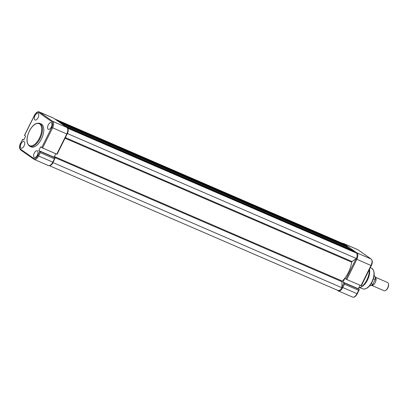 <?xml version="1.0" encoding="UTF-8"?>
<svg xmlns="http://www.w3.org/2000/svg" width="409" height="409" viewBox="0 0 409 409"><rect width="100%" height="100%" fill="white"/><g stroke="black" fill="none" stroke-linecap="round" stroke-linejoin="round"><path stroke-width="0.61" d="M51.294 127.061A3.635 1.83 113.4 0 1 48.339 129.331A3.635 1.83 113.4 0 1 48.247 124.919A3.635 1.83 113.4 0 1 51.222 122.659A3.635 1.83 113.4 0 1 51.294 127.061M38.063 117.761A3.635 1.83 113.4 0 1 35.108 120.031A3.635 1.83 113.4 0 1 35.016 115.619A3.635 1.83 113.4 0 1 37.991 113.359A3.635 1.83 113.4 0 1 38.063 117.761M34.177 157.409A3.635 1.83 113.4 0 1 34.187 153.257A3.635 1.83 113.4 0 1 37.239 150.834A3.635 1.83 113.4 0 1 37.393 150.921A3.635 1.83 113.4 0 1 37.393 155.057A3.635 1.83 113.4 0 1 34.351 157.506A3.635 1.83 113.4 0 1 34.177 157.409M20.946 148.109A3.635 1.83 113.4 0 1 20.956 143.958A3.635 1.83 113.4 0 1 24.008 141.534A3.635 1.83 113.4 0 1 24.162 141.626A3.635 1.83 113.4 0 1 24.162 145.757A3.635 1.83 113.4 0 1 21.12 148.206A3.635 1.83 113.4 0 1 20.946 148.109M41.406 139.116A12.521 6.314 -66.6 0 0 41.13 123.937L39.801 123.36A12.521 6.314 113.4 0 1 40.077 138.539A12.521 6.314 113.4 0 1 29.862 146.345L31.191 146.923A12.521 6.314 -66.6 0 0 41.406 139.116M55.036 157.879A0.976 0.491 113.4 0 1 55.138 157.997L54.458 158.799L40.281 152.669L39.847 151.386A0.976 0.491 -66.6 0 0 39.75 151.269L55.036 157.879L54.065 157.194L55.793 153.712M22.771 139.336A0.976 0.491 -66.6 0 0 22.725 139.311L23.742 140.021L25.624 136.228L24.566 135.405M22.725 139.311A0.976 0.491 -66.6 0 0 22.638 139.29L20.593 143.411M42.597 148.007L56.774 154.137L66.79 133.963L52.608 127.833L42.597 148.007L40.66 146.795L38.778 150.584L39.75 151.269M38.778 150.584L54.065 157.194M57.035 154.173L56.774 154.137M39.847 151.386L37.776 155.563A4.75 2.398 -66.6 0 1 33.681 158.406L20.45 149.106A4.75 2.398 -66.6 0 1 20.562 143.467L22.638 139.29L22.485 140.159M55.138 157.997L53.134 162.245L52.802 162.138L54.458 158.799M375.181 277.149A4.473 2.255 113.4 0 1 375.247 282.553A4.473 2.255 113.4 0 1 371.633 285.354L384.015 290.712A4.473 2.255 -66.6 0 0 385.559 290.462A4.473 2.255 -66.6 0 0 387.666 287.921A4.473 2.255 -66.6 0 0 388.443 283.795A4.473 2.255 -66.6 0 0 387.568 282.501L375.181 277.144M388.443 283.795L388.55 284.321A3.926 1.979 113.4 0 1 387.87 287.946A3.926 1.979 113.4 0 1 386.019 290.18L385.559 290.462M369.772 285.615A5.45 2.745 -66.6 0 0 372.722 284.383L375.058 280.001L375.084 279.623L373.366 278.877M373.013 284.117L372.722 284.383L371.142 283.703M375.058 280.001L375.084 279.623A5.45 2.745 -66.6 0 0 374.097 275.61M369.465 269.337L369.491 269.47A11.401 5.746 113.4 0 1 367.517 279.996A11.401 5.746 113.4 0 1 362.144 286.469L361.336 286.965A12.357 6.227 113.4 0 1 358.673 287.91M359.235 289.414A0.976 0.491 113.4 0 1 359.337 289.531L358.657 290.334L344.48 284.204L344.046 282.921A0.976 0.491 -66.6 0 0 343.949 282.803L359.235 289.414L358.264 288.728L359.992 285.247M361.234 285.702L346.796 279.541L344.859 278.33L342.977 282.118L343.949 282.803M358.264 288.728L342.977 282.118M359.337 289.531L357.333 293.78L357.001 293.672L358.657 290.334M67.659 128.283A5.169 2.607 113.4 0 1 67.475 133.585L356.382 258.508L352.006 261.545A0.557 0.281 -66.6 0 0 351.76 261.852A0.557 0.281 -66.6 0 0 351.663 262.154A19.003 9.581 113.4 0 1 342.282 281.06A0.557 0.281 -66.6 0 0 342.103 281.31A0.557 0.281 -66.6 0 0 341.996 281.709L341.873 287.737A5.169 2.607 113.4 0 1 337.957 290.456L49.397 165.686M52.965 162.567L341.873 287.737M52.96 162.813A5.169 2.607 113.4 0 1 49.709 165.625M67.613 128.206L356.495 253.115A5.169 2.607 113.4 0 1 356.382 258.508M354.117 251.412L354.388 251.596A0.557 0.281 113.4 0 1 354.393 252.21M352.343 250.17A0.557 0.281 113.4 0 1 352.369 250.18A0.557 0.281 113.4 0 1 352.394 250.196L352.599 250.753M58.472 121.55L346.893 246.325A0.557 0.281 113.4 0 1 346.878 246.99L346.546 247.665M344.848 244.904A0.557 0.281 113.4 0 1 344.874 244.914A0.557 0.281 113.4 0 1 344.899 244.93L345.104 245.487M54.745 118.932L342.768 243.467L342.757 243.999M39.402 138.186A11.963 6.033 -66.6 0 0 39.688 123.988A11.963 6.033 -66.6 0 0 29.376 131.141A11.963 6.033 -66.6 0 0 29.095 145.333A11.963 6.033 -66.6 0 0 39.402 138.186M40.281 152.669L38.62 156.008L52.802 162.138A5.45 2.745 -66.6 0 1 48.354 165.538L34.177 159.408A5.45 2.745 113.4 0 1 33.927 159.265A0.7 0.598 125.1 0 1 33.835 159.213L20.603 149.914A0.7 0.598 125.1 0 0 20.695 149.97M41.749 147.562L51.764 127.388A4.75 2.398 -66.6 0 0 51.877 121.749L38.645 112.455A4.75 2.398 -66.6 0 0 34.55 115.292L24.535 135.466M57.107 154.239L67.122 134.07L66.79 133.963A5.45 2.745 -66.6 0 0 66.918 127.501A0.7 0.598 -54.9 0 1 67.01 127.552L53.778 118.252A0.7 0.598 -54.9 0 0 53.686 118.201L39.509 112.071L52.741 121.366L66.918 127.501L53.686 118.201A5.45 2.745 -66.6 0 0 53.436 118.058L39.259 111.928A5.45 2.745 113.4 0 1 39.509 112.071A0.7 0.598 125.1 0 0 38.645 112.455M37.776 155.563L38.62 156.008A5.45 2.745 113.4 0 1 34.177 159.408L33.835 159.213A0.7 0.598 125.1 0 1 33.681 158.406M51.877 121.749A0.7 0.598 125.1 0 1 52.741 121.366A5.45 2.745 113.4 0 1 52.608 127.833L51.764 127.388M67.122 134.07C68.461 131.197 68.426 129.024 67.01 127.552A0.7 0.598 -54.9 0 1 67.158 127.705M53.436 118.058L53.778 118.252A0.7 0.598 -54.9 0 1 53.86 118.324M20.562 143.467L20.491 143.395C19.151 146.269 19.187 148.441 20.603 149.914A0.7 0.598 125.1 0 1 20.45 149.106M53.063 162.174L53.134 162.245C51.524 165.001 49.929 166.1 48.354 165.538M372.768 284.388A5.281 2.664 113.4 0 1 371.699 285.257M375.155 277.261A5.281 2.664 113.4 0 1 375.125 279.674M371.878 281.857A11.201 5.644 -66.6 0 0 371.74 268.33C374.895 270.86 375.027 275.395 372.129 281.934C369.312 287.236 366.219 289.557 362.849 288.887A11.201 5.644 -66.6 0 0 371.878 281.857M369.439 269.393A12.357 6.227 113.4 0 1 367.159 279.95A12.357 6.227 113.4 0 1 361.336 286.965L358.652 287.951M358.683 287.89A12.521 6.314 -66.6 0 0 366.914 279.863A12.521 6.314 -66.6 0 0 369.276 269.725M344.48 284.204L342.819 287.542L357.001 293.672A5.45 2.745 -66.6 0 1 352.553 297.072L338.376 290.942A5.45 2.745 113.4 0 1 338.125 290.799A0.7 0.598 125.1 0 1 338.033 290.748L337.067 290.068M341.883 287.276A4.75 2.398 -66.6 0 0 341.975 287.098L344.046 282.921M345.948 279.091L355.958 258.923A4.75 2.398 -66.6 0 0 356.05 258.744M354.777 252.373L354.429 252.128M350.518 249.378L346.934 246.862M343.023 244.112L342.844 243.984A4.75 2.398 -66.6 0 0 342.757 243.933M356.28 253.023A0.7 0.598 125.1 0 1 356.939 252.9L371.116 259.03L357.885 249.735L343.708 243.6L356.939 252.9A5.45 2.745 113.4 0 1 356.806 259.367L346.796 279.541M360.973 285.671L370.989 265.497L355.958 258.923M341.975 287.098L342.819 287.542A5.45 2.745 113.4 0 1 338.376 290.942L338.033 290.748A0.7 0.598 125.1 0 1 337.808 290.39M361.305 285.773L371.321 265.605L370.989 265.497A5.45 2.745 -66.6 0 0 371.116 259.03A0.7 0.598 -54.9 0 1 371.208 259.086L357.977 249.787A0.7 0.598 -54.9 0 0 357.885 249.735A5.45 2.745 -66.6 0 0 357.635 249.592L343.458 243.462A5.45 2.745 113.4 0 1 343.708 243.6A0.7 0.598 125.1 0 0 342.844 243.984M371.321 265.605C372.66 262.731 372.625 260.559 371.208 259.086A0.7 0.598 -54.9 0 1 371.357 259.24M357.635 249.592L357.977 249.787A0.7 0.598 -54.9 0 1 358.059 249.853M357.261 293.708L357.333 293.78C355.723 296.535 354.128 297.634 352.553 297.072M65.368 137.603L352.006 261.545M54.377 156.57L342.282 281.06M54.126 157.235L341.996 281.709M65.057 138.227L351.663 262.154M66.212 126.989L354.388 251.596M354.133 251.417L65.967 126.816L354.148 251.428M65.701 126.632L352.63 250.697M64.464 125.762L352.635 250.364M352.369 250.18L64.213 125.583L352.394 250.196M61.197 123.462L346.878 246.99M58.722 121.724L346.893 246.325M58.482 121.555L346.653 246.157M58.206 121.366L345.135 245.431M56.969 120.491L345.14 245.098M344.874 244.914L56.718 120.318L344.899 244.93M39.801 123.36C36.043 122.47 32.546 125.047 29.32 131.084C26.043 138.539 26.227 143.625 29.862 146.345M24.463 135.394L34.479 115.22C36.089 112.465 37.684 111.366 39.259 111.928M372.896 284.301C371.766 285.518 370.718 285.952 369.746 285.605M374.077 275.6C375.191 276.228 375.539 277.629 375.125 279.817M371.74 268.33L370.309 267.639M362.849 288.887L359.772 287.706M342.415 243.314L343.458 243.462"/></g></svg>
